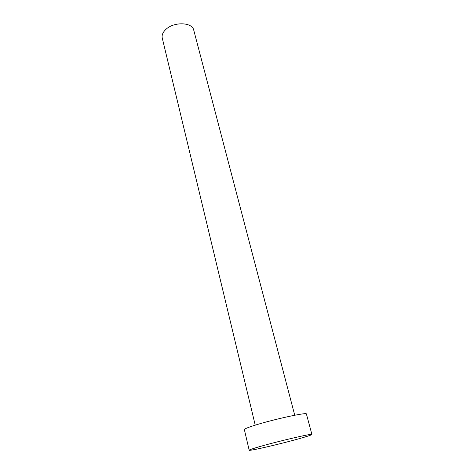 <?xml version="1.0" encoding="UTF-8"?>
<svg xmlns="http://www.w3.org/2000/svg" width="474" height="474" viewBox="0 0 474 474"><rect width="100%" height="100%" fill="white"/><g stroke="black" fill="none" stroke-linecap="round" stroke-linejoin="round"><path stroke-width="0.71" d="M255.231 425.154L162.262 38.062C161.652 35.159 162.843 32.291 165.847 29.447C173.887 21.531 192.367 22.154 193.748 30.158L294.733 415.23M249.182 450.211L244.359 429.592C244.341 428.952 247.647 427.572 254.295 425.451C272.633 419.531 307.519 411.942 306.411 414.009L311.904 434.457C311.702 434.913 307.851 436.216 300.338 438.355C281.734 443.688 248.749 451.372 249.182 450.211C249.223 449.832 252.624 448.659 259.385 446.698C278.06 441.253 313.225 433.094 311.904 434.457"/></g></svg>
